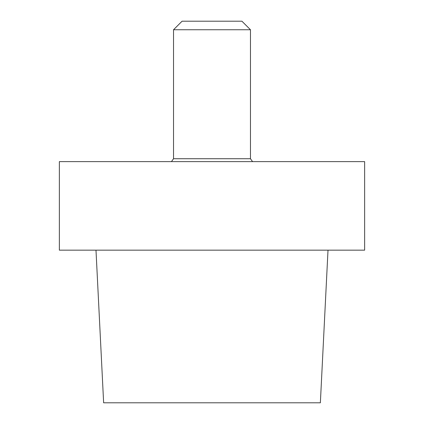 <?xml version="1.0" encoding="UTF-8"?>
<svg xmlns="http://www.w3.org/2000/svg" width="424" height="424" viewBox="0 0 424 424"><rect width="100%" height="100%" fill="white"/><g stroke="black" fill="none" stroke-linecap="round" stroke-linejoin="round"><path stroke-width="0.64" d="M364.64 161.629L59.36 161.629L59.36 250.16L364.64 250.16L59.36 250.16L59.36 161.629L364.64 161.629L364.64 250.16L364.64 161.629M103.636 402.8L320.364 402.8L328.012 250.16L320.364 402.8L103.636 402.8L95.988 250.16L103.636 402.8M173.533 158.73L171.434 161.629L173.533 158.73L173.533 29.749L250.467 29.749L173.533 29.749L182.082 21.2L173.533 29.749L173.533 158.73L250.467 158.73L250.467 29.749L241.918 21.2L182.082 21.2L241.918 21.2L250.467 29.749L250.467 158.73L173.533 158.73M252.566 161.629L250.467 158.73L252.566 161.629"/></g></svg>
